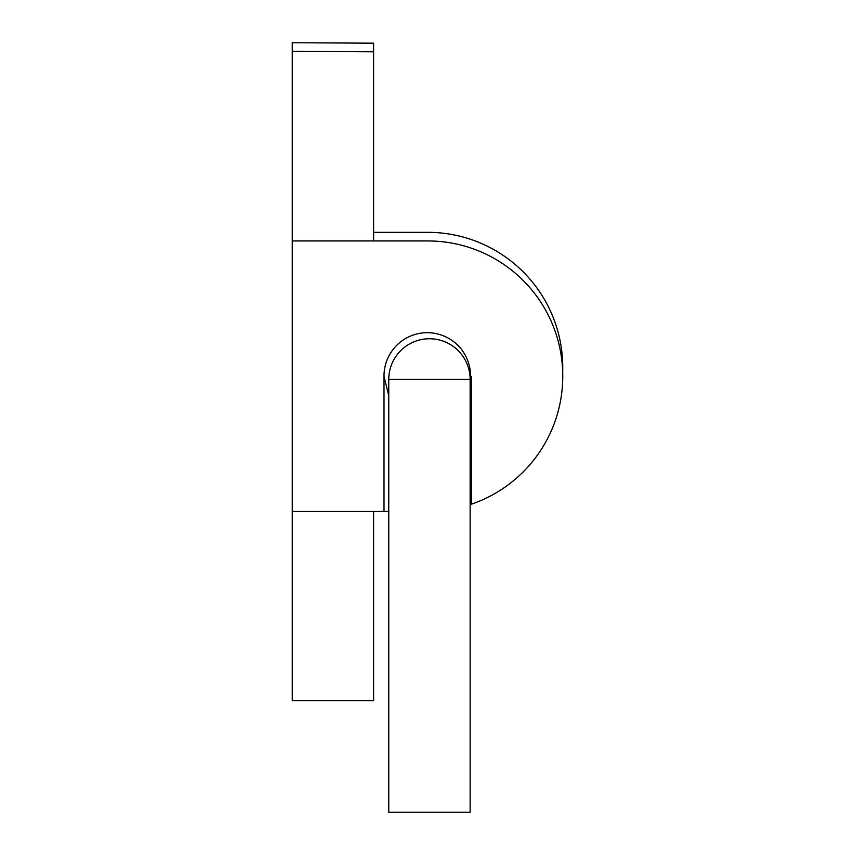 <?xml version="1.0" encoding="UTF-8"?>
<svg xmlns="http://www.w3.org/2000/svg" width="855" height="855" viewBox="0 0 855 855"><rect width="100%" height="100%" fill="white"/><g stroke="black" fill="none" stroke-linecap="round" stroke-linejoin="round"><path stroke-width="1.28" d="M388.758 379.438L388.758 812.25L470.132 812.25L470.132 379.438L388.758 379.438A40.687 40.687 0 0 1 429.445 338.751A40.687 40.687 0 0 1 470.132 379.438M373.614 511.45L373.614 700.587L292.25 700.587L292.25 240.939L427.714 240.939A135.037 135.037 0 0 1 562.75 375.976L562.75 376.414A135.037 135.037 0 0 1 471.426 504.172L470.132 504.61M388.758 511.45L384.002 511.45L384.002 376.414L388.758 395.705M384.002 376.414A43.284 43.284 0 0 1 427.286 332.691A43.284 43.284 0 0 1 470.56 376.414L471.426 376.414L471.426 504.172M470.132 382.1L470.56 376.414M292.25 511.45L384.002 511.45M292.25 240.939L292.25 51.364L373.614 51.802L373.614 240.939M373.614 232.325L427.714 232.325A135.037 135.037 0 0 1 562.75 367.361L562.75 367.789A135.037 135.037 0 0 1 562.697 371.882M292.25 51.364L292.25 42.75L373.614 43.178L373.614 51.802"/></g></svg>
